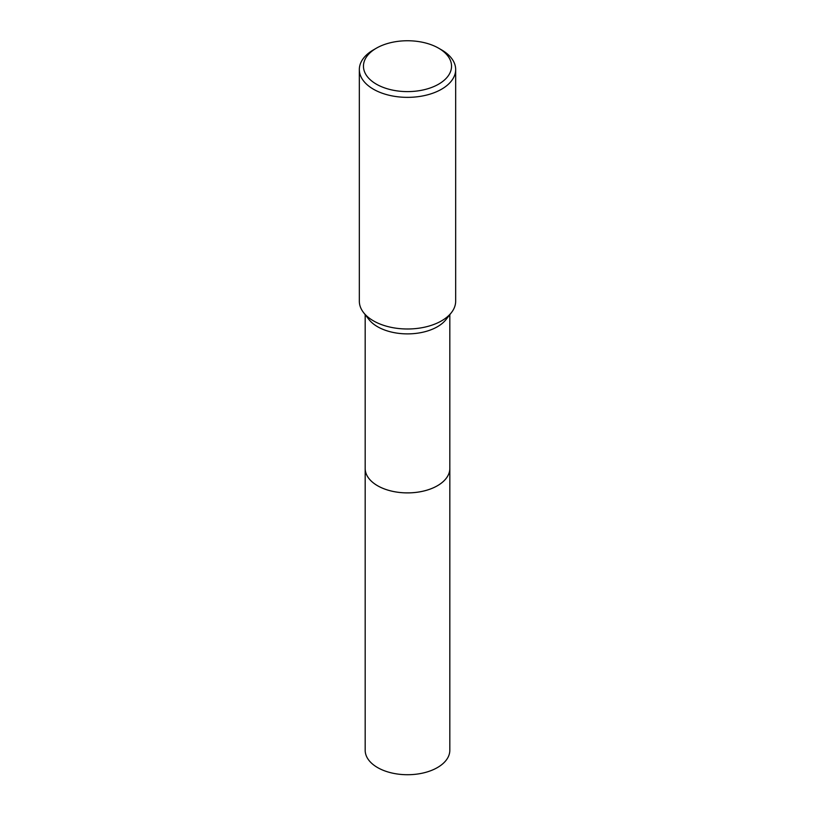 <?xml version="1.0" encoding="UTF-8"?>
<svg xmlns="http://www.w3.org/2000/svg" width="815" height="815" viewBox="0 0 815 815"><rect width="100%" height="100%" fill="white"/><g stroke="black" fill="none" stroke-linecap="round" stroke-linejoin="round"><path stroke-width="1.22" d="M449.819 468.014A42.329 24.44 180 0 1 449.829 468.462A42.319 24.43 180 0 1 437.421 485.73A42.319 24.43 180 0 1 391.302 491.027A42.319 24.43 180 0 1 365.181 468.452A42.329 24.44 180 0 1 365.181 468.014M449.819 468.146A42.319 24.43 180 0 1 437.431 485.73A42.319 24.43 180 0 1 391.057 490.966A42.319 24.43 180 0 1 365.181 468.146M438.643 48.197L441.557 49.878A48.167 27.812 180 0 1 455.666 69.55L455.666 301.183A48.167 27.812 180 0 1 451.469 312.542L446.131 319.429A42.319 24.43 180 0 1 437.421 326.734A42.319 24.43 180 0 1 368.869 319.429L363.531 312.542A48.167 27.812 180 0 1 359.334 301.183L359.334 69.55A48.167 27.812 180 0 1 373.443 49.878L376.357 48.197A44.041 25.428 180 0 1 438.643 48.197A44.041 25.428 180 0 1 438.643 84.159A44.041 25.428 180 0 1 376.357 84.159A44.041 25.428 180 0 1 376.357 48.197L373.443 49.878M451.469 312.542A48.167 27.812 180 0 1 441.557 320.845A48.167 27.812 180 0 1 363.531 312.542M455.666 69.55A48.167 27.812 180 0 1 441.557 89.212A48.167 27.812 180 0 1 389.071 95.243A48.167 27.812 180 0 1 359.334 69.55M365.171 468.462A42.329 24.44 180 0 0 377.569 485.74A42.329 24.44 180 0 0 423.698 491.038A42.329 24.44 180 0 0 449.829 468.462L449.819 750.289A42.319 24.43 180 0 1 423.698 772.865A42.319 24.43 180 0 1 377.579 767.567A42.319 24.43 180 0 1 365.181 750.289L365.181 314.672M449.819 468.452L449.819 314.672"/></g></svg>
